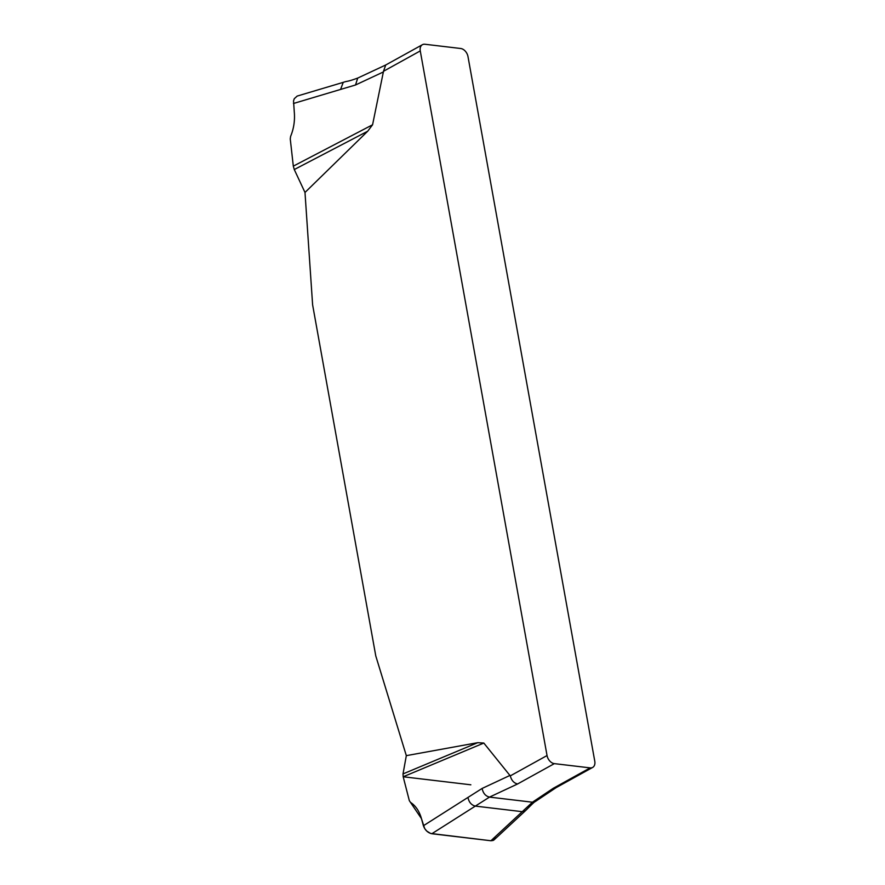 <?xml version="1.0" encoding="UTF-8"?>
<svg xmlns="http://www.w3.org/2000/svg" width="885" height="885" viewBox="0 0 885 885"><rect width="100%" height="100%" fill="white"/><g stroke="black" fill="none" stroke-linecap="round" stroke-linejoin="round"><path stroke-width="1.33" d="M594.775 761.211L467.988 56.585A7.921 5.443 -119 0 0 460.698 48.498L424.9 44.25A7.921 5.443 -119 0 0 422.399 44.704A7.921 5.443 -119 0 0 420.264 50.921L547.041 755.547A7.921 5.443 -119 0 0 554.342 763.633L590.14 767.881A7.921 5.443 -119 0 0 592.64 767.439A7.921 5.443 -119 0 0 594.775 761.211M420.264 50.921L383.504 71.265L372.574 124.774L367.706 131.223L304.993 192.465L312.615 304.838L375.782 655.951L406.326 755.646L477.723 742.681L483.818 743.057L510.28 775.891L547.041 755.547M383.504 71.265L385.727 64.992M554.342 763.633L517.581 783.977L489.493 797.108L532.449 802.208L535.215 801.6L556.145 787.617L553.379 788.225L590.14 767.881M517.581 783.977C513.942 783.125 511.508 780.426 510.28 775.891M494.073 839.854L490.921 840.75L532.449 802.208L553.379 788.225M483.818 743.057L403.184 776.764L403.018 773.91L477.723 742.681M423.406 825.738L467.955 797.44C468.939 802.23 471.395 805.118 475.334 806.102L431.836 833.736C427.842 832.818 425.032 830.152 423.406 825.738L421.448 818.592C419.346 811.191 415.684 805.77 410.441 802.33L409.324 800.637L403.184 776.764M467.955 797.44L482.115 788.447L510.048 775.382M403.018 773.91L406.326 755.646M490.921 840.75L431.836 833.736M482.115 788.447C483.099 793.237 485.555 796.124 489.493 797.108L475.334 806.102L522.25 811.678L525.502 810.682L493.885 840.031M367.706 131.223L294.274 169.544L293.311 166.137L372.574 124.774M293.311 166.137L290.258 138.923L290.612 136.39C293.831 128.568 295.048 120.349 294.262 111.742L293.532 100.923L294.274 98.689L297.172 96.089M343.236 82.349L340.57 89.44L355.538 84.982L357.684 78.101M340.57 89.44L293.455 103.49M304.993 192.465L294.274 169.544M470.853 784.807L403.184 776.764L409.324 800.637L421.448 818.592L424.667 828.548L426.725 831.048L430.564 833.449L490.921 840.75L493.144 840.462L494.649 839.113L495.191 836.79M383.482 71.906L355.538 84.982M385.639 65.036L422.399 44.704M555.88 787.772L592.64 767.439M297.106 96.1L343.325 82.327C348.248 80.657 346.433 82.172 357.772 78.057L385.86 64.926M535.215 801.6C534.474 801.511 526.852 809.465 525.502 810.682"/></g></svg>
